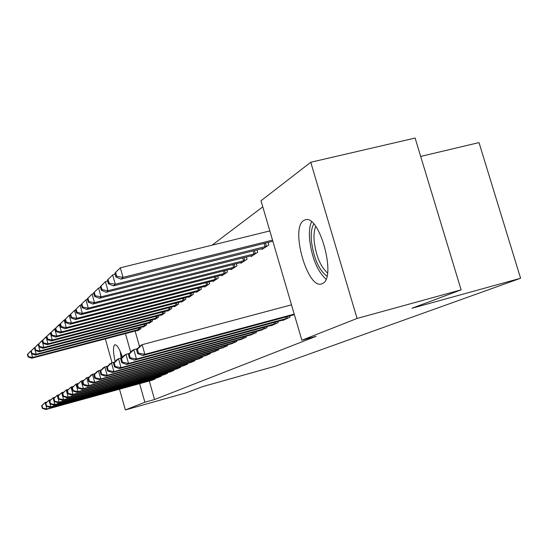 <?xml version="1.0" encoding="UTF-8"?>
<svg xmlns="http://www.w3.org/2000/svg" width="548" height="548" viewBox="0 0 548 548"><rect width="100%" height="100%" fill="white"/><g stroke="black" fill="none" stroke-linecap="round" stroke-linejoin="round"><path stroke-width="0.82" d="M322.368 283.556L322.08 283.686C307.983 290.988 289.803 228.105 303.756 220.495L305.195 219.844C319.532 213.919 336.945 278.487 322.368 283.556M115.128 361.584C113.114 352.337 112.957 346.761 114.642 344.87L114.833 344.767C116.923 344.576 119.471 348.72 122.478 357.2M262.773 206.836L212.097 245.168M260.999 200.78L310.757 162.256L357.07 318.443L301.866 340.24L260.999 200.78M357.07 318.443L461.108 289.851L415.117 138.055L310.757 162.256M420.679 156.42L479.007 142.596L520.6 278.254L275.377 366.167L202.781 386.58L185.868 392.909L125.355 409.945L119.512 389.203M261.855 248.676L262.067 249.409L268.863 244.97L268.116 242.435M282.727 320.101L282.837 320.464L289.995 317.182L289.632 315.943M240.75 262.567L240.942 263.225L247.052 259.231L246.388 256.971M260.464 330.348L266.992 327.718L266.671 326.615M221.714 275.103L221.885 275.692L227.399 272.082L226.817 270.054M240.38 339.582L246.278 337.205L245.99 336.219M204.445 286.46L204.596 287.001L209.61 283.72L209.083 281.884M222.173 347.953L227.53 345.795L227.276 344.898M188.711 296.811L188.855 297.297L193.43 294.303L192.951 292.639M205.596 355.577L210.48 353.611L210.247 352.796M174.319 306.27L174.449 306.716L178.641 303.976L178.203 302.462M190.43 362.543L194.903 360.742L194.691 360.002M161.105 314.963L161.222 315.367L165.078 312.846L164.681 311.463M176.511 368.941L180.628 367.283L180.429 366.605M148.933 322.964L149.035 323.341L152.591 321.012L152.228 319.737M163.688 374.839L167.483 373.304L167.304 372.681M137.671 330.362L137.774 330.704L141.062 328.553L140.726 327.382M151.837 380.278L155.344 378.867L155.187 378.291M135.123 331.033L139.507 346.494M149.289 380.983L154.55 399.519L316.121 336.301L301.866 340.24M157.653 377.613L161.297 376.14L161.126 375.544M143.192 326.731L143.295 327.094L146.713 324.854L146.364 323.635M169.969 371.948L173.922 370.359L173.737 369.708M154.899 319.039L155.009 319.429L158.708 317.011L158.331 315.682M183.327 365.811L187.615 364.084L187.409 363.372M167.578 310.709L167.702 311.134L171.716 308.503L171.298 307.058M197.849 359.139L202.52 357.255L202.301 356.481M181.361 301.647L181.498 302.112L185.868 299.249L185.416 297.66M213.693 351.85L218.81 349.795L218.563 348.939M196.396 291.755L196.547 292.262L201.335 289.132L200.828 287.392M231.057 343.87L236.681 341.61L236.407 340.664M212.871 280.919L213.035 281.48L218.289 278.041L217.734 276.117M250.169 335.081L256.375 332.581L256.067 331.54M230.996 268.993L231.174 269.616L236.976 265.821L236.352 263.684M271.301 325.361L271.397 325.704L278.185 322.594L277.843 321.423M251.025 255.806L251.231 256.498L257.663 252.292L256.964 249.902M112.073 362.79L105.332 338.87M154.55 399.519L144.871 402.239L125.355 409.945M461.108 289.851L411.986 308.243L520.6 278.254M125.437 333.581L130.677 352.083M139.61 383.655L144.871 402.239M41.634 405.773L42.354 408.349L42.723 408.137L42.011 405.554L41.634 405.773L45.114 402.527L46.902 408.986L154.406 379.298M42.723 408.137L46.902 408.986L45.95 409.52L152.81 380.024M42.011 405.554L45.114 402.527L46.827 402.061M42.354 408.349L45.95 409.52M27.4 354.392L28.112 356.954L28.455 356.638L27.743 354.07L27.4 354.392L30.832 351.021L32.613 357.447L31.729 358.228L138.651 330.129M31.085 350.96L27.743 354.07M140.165 329.143L32.613 357.447L28.455 356.638M31.729 358.228L28.112 356.954M45.443 403.534L46.169 406.157L46.559 405.938L45.827 403.301L45.443 403.534L48.991 400.211L50.82 406.801L160.317 376.586M46.559 405.938L50.82 406.801L49.827 407.356L158.66 377.346M45.827 403.301L48.991 400.211L50.779 399.725M46.169 406.157L49.827 407.356M49.395 401.198L50.142 403.876L50.546 403.643L49.8 400.958L49.395 401.198L53.033 397.807L54.903 404.527L166.462 373.77M50.546 403.643L54.903 404.527L53.868 405.102L164.743 374.558M49.8 400.958L53.033 397.807L54.896 397.293M50.142 403.876L53.868 405.102M30.907 351.131L31.633 353.748L31.99 353.419L31.263 350.802L30.907 351.131L34.414 347.692L36.23 354.241L35.312 355.049L144.206 326.498M34.682 347.624L31.263 350.802M145.782 325.464L36.23 354.241L31.99 353.419M35.312 355.049L31.633 353.748M34.558 347.74L35.298 350.405L35.675 350.062L34.935 347.398L34.558 347.74L38.148 344.219L40.004 350.898L39.045 351.748L149.988 322.717M38.422 344.151L34.935 347.398M151.625 321.649L40.004 350.898L35.675 350.062M39.045 351.748L35.298 350.405M121.725 357.892L120.992 353.179M120.128 351.172L121.183 358.036M326.923 276.151C318.792 269.904 313.607 258.074 311.374 240.661C310.812 233.133 311.62 227.584 313.785 224.022M315.785 226.516C314.223 229.907 313.675 234.674 314.141 240.819C315.963 255.813 320.416 266.54 327.505 273.007M311.497 221.83C309.647 226.057 309.01 231.92 309.586 239.414C311.826 257.786 317.278 271.034 325.957 279.165M53.519 398.766L54.279 401.499L54.704 401.259L53.944 398.512L53.519 398.766L57.245 395.293L59.15 402.157L172.86 370.838M54.704 401.259L59.15 402.157L58.074 402.759L171.065 371.66M53.944 398.512L57.245 395.293L59.184 394.765M54.279 401.499L58.074 402.759M57.814 396.231L58.595 399.019L59.033 398.766L58.252 395.971L57.814 396.231L61.629 392.676L63.582 399.684L179.518 367.79M59.033 398.766L63.582 399.684L62.458 400.314L177.655 368.646M58.252 395.971L61.629 392.676L63.657 392.128M58.595 399.019L62.458 400.314M38.36 344.213L39.114 346.932L39.504 346.576L38.75 343.849L38.36 344.213L42.032 340.609L43.929 347.425L42.929 348.309L155.995 318.785M42.326 340.534L38.75 343.849M157.701 317.669L43.929 347.425L39.504 346.576M42.929 348.309L39.114 346.932M42.319 340.527L43.093 343.308L43.504 342.938L42.73 340.15L42.319 340.527L46.08 336.842L48.019 343.802L46.984 344.719L162.256 314.696M46.47 336.739L42.73 340.15M164.03 313.531L48.019 343.802L43.504 342.938M46.984 344.719L43.093 343.308M62.301 393.58L63.095 396.437L63.554 396.17L62.76 393.313L62.301 393.58L66.205 389.95L68.205 397.108L186.464 364.612M63.554 396.17L68.205 397.108L67.027 397.759L184.518 365.502M62.76 393.313L66.205 389.95L68.329 389.368M63.095 396.437L67.027 397.759M46.457 336.691L47.244 339.527L47.669 339.137L46.881 336.301L46.457 336.691L50.306 332.91L52.293 340.02L51.204 340.979L168.77 310.428M50.8 332.787L46.881 336.301M170.62 309.223L52.293 340.02L47.669 339.137M51.204 340.979L47.244 339.527M66.979 390.82L67.794 393.738L68.274 393.464L67.459 390.539L66.979 390.82L70.987 387.1L73.028 394.416L193.704 361.29M68.274 393.464L73.028 394.416L71.802 395.094L191.67 362.221M67.459 390.539L70.987 387.1L73.213 386.491M67.794 393.738L71.802 395.094M50.772 332.684L51.581 335.582L52.026 335.177L51.211 332.273L50.772 332.684L54.725 328.807L56.752 336.075L55.615 337.075L175.572 305.983M55.327 328.649L51.211 332.273M177.497 304.722L56.752 336.075L52.026 335.177M55.615 337.075L51.581 335.582M71.87 387.936L72.706 390.916L73.206 390.628L72.37 387.635L71.87 387.936L75.987 384.121L78.076 391.594L201.267 357.83M73.206 390.628L78.076 391.594L76.795 392.313L199.143 358.803M72.37 387.635L75.987 384.121L78.316 383.484M72.706 390.916L76.795 392.313M55.28 328.492L56.108 331.458L56.574 331.033L55.745 328.06L55.28 328.492L59.335 324.519L61.41 331.944L60.225 332.992L182.662 301.345M60.061 324.327L55.745 328.06M184.676 300.03L61.41 331.944L56.574 331.033M60.225 332.992L56.108 331.458M76.994 384.915L77.843 387.963L78.371 387.662L77.515 384.6L76.994 384.915L81.22 380.997L83.358 388.648L209.165 354.207M78.371 387.662L83.358 388.648L82.015 389.402L206.952 355.227M77.515 384.6L81.22 380.997L83.659 380.333M77.843 387.963L82.015 389.402M59.999 324.108L60.849 327.142L61.335 326.697L60.486 323.663L59.999 324.108L64.164 320.032L66.287 327.629L65.048 328.725L190.074 296.495M65.027 319.806L64.164 320.032L60.486 323.663M192.184 295.119L66.287 327.629L61.335 326.697M65.048 328.725L60.849 327.142M82.351 381.75L83.228 384.874L83.782 384.552L82.906 381.422L82.351 381.75L86.7 377.73L88.892 385.566L217.433 350.425M83.782 384.552L88.892 385.566L87.481 386.347L215.111 351.487M82.906 381.422L86.7 377.73L89.262 377.038M83.228 384.874L87.481 386.347M64.945 319.518L65.808 322.621L66.322 322.156L65.452 319.046L64.945 319.518L69.219 315.326L71.398 323.101L70.096 324.252L197.828 291.426M70.226 315.073L69.219 315.326L65.452 319.046M200.027 289.988L71.398 323.101L66.322 322.156M70.096 324.252L65.808 322.621M87.975 378.428L88.872 381.627L89.454 381.292L88.557 378.086L87.975 378.428L90.982 375.175L92.448 374.305L94.694 382.326L226.091 346.459M89.454 381.292L94.694 382.326L93.215 383.148L223.659 347.569M88.557 378.086L92.448 374.305L95.147 373.572M88.872 381.627L93.215 383.148M70.123 314.703L71.014 317.881L71.548 317.395L70.658 314.209L70.123 314.703L74.521 310.401L76.754 318.361L75.391 319.566L205.938 286.125M75.686 310.1L74.521 310.401L70.658 314.209M208.247 284.611L76.754 318.361L71.548 317.395M75.391 319.566L71.014 317.881M93.879 374.948L94.797 378.223L95.407 377.873L94.489 374.585L93.879 374.948L96.941 371.626L98.476 370.708L100.784 378.928L235.167 342.301M95.407 377.873L100.784 378.928L99.236 379.791L232.619 343.466M94.489 374.585L98.476 370.708L101.318 369.941M94.797 378.223L99.236 379.791M75.562 309.654L76.473 312.908L77.035 312.394L76.124 309.134L75.562 309.654L80.083 305.222L82.378 313.381L80.946 314.648L214.439 280.562M81.426 304.88L80.083 305.222L76.124 309.134M216.857 278.98L82.378 313.381L77.035 312.394M80.946 314.648L76.473 312.908M100.085 371.284L101.031 374.647L101.668 374.277L100.722 370.907L100.085 371.284L103.202 367.886L104.819 366.927L107.196 375.353L244.696 337.931M101.668 374.277L107.196 375.353L105.559 376.264L242.017 339.164M100.722 370.907L104.819 366.927L107.819 366.119M101.031 374.647L105.559 376.264M81.275 304.346L82.214 307.681L82.803 307.14L81.864 303.798L81.275 304.346L85.933 299.783L88.29 308.147L86.783 309.483L223.358 274.733M87.468 299.393L85.933 299.783L81.864 303.798M225.899 273.068L88.29 308.147L82.803 307.14M86.783 309.483L82.214 307.681M106.613 367.434L107.586 370.88L108.257 370.489L107.285 367.037L106.613 367.434L109.799 363.961L111.497 362.947L113.936 371.592L254.704 333.348M108.257 370.489L113.936 371.592L112.217 372.551L251.888 334.636M107.285 367.037L111.497 362.947L114.662 362.091M107.586 370.88L112.217 372.551M87.29 298.763L88.255 302.181L88.872 301.612L87.913 298.187L87.29 298.763L92.091 294.057L94.509 302.64L92.92 304.044L232.722 268.602M93.838 293.618L92.091 294.057L87.913 298.187M235.393 266.855L94.509 302.64L88.872 301.612M92.92 304.044L88.255 302.181M113.498 363.372L114.491 366.907L115.203 366.502L114.203 362.954L113.498 363.372L116.738 359.817L118.532 358.748L121.04 367.626L265.239 328.526M115.203 366.502L121.04 367.626L119.231 368.64L262.273 329.882M114.203 362.954L118.532 358.748L121.882 357.851M114.491 366.907L119.231 368.64M93.626 292.872L94.619 296.386L95.27 295.79L94.277 292.269L93.626 292.872L98.578 288.029L101.065 296.838L99.394 298.317L242.572 262.163M100.558 287.536L98.578 288.029L94.277 292.269M245.381 260.321L101.065 296.838L95.27 295.79M99.394 298.317L94.619 296.386M120.759 359.084L121.786 362.721L122.54 362.29L121.505 358.645L120.759 359.084L124.067 355.447L125.965 354.316L128.54 363.447L276.336 323.443M122.54 362.29L128.54 363.447L126.629 364.509L273.212 324.875M121.505 358.645L125.965 354.316L129.513 353.371M121.786 362.721L126.629 364.509M100.311 286.666L101.332 290.276L102.024 289.645L101.003 286.029L100.311 286.666L105.422 281.665L107.977 290.714L106.216 292.276L252.943 255.375M107.661 281.103L105.422 281.665L101.003 286.029M255.909 253.443L107.977 290.714L102.024 289.645M106.216 292.276L101.332 290.276M128.431 354.556L129.492 358.296L130.287 357.837L129.225 354.09L128.431 354.556L131.808 350.83L133.815 349.638L136.473 359.022L288.043 318.08M130.287 357.837L136.473 359.022L134.445 360.152L284.741 319.587M129.225 354.09L133.815 349.638L137.582 348.631M129.492 358.296L134.445 360.152M107.374 280.103L108.422 283.809L109.155 283.145L108.107 279.425L107.374 280.103L112.655 274.938L115.292 284.241L113.422 285.892L263.876 248.223M115.176 274.308L112.655 274.938L108.107 279.425M267.006 246.182L115.292 284.241L109.155 283.145M113.422 285.892L108.422 283.809M136.555 349.761L137.651 353.611L138.493 353.124L137.397 349.268L136.555 349.761L140.007 345.946L142.131 344.678L144.871 354.337L294.208 314.114M138.493 353.124L144.871 354.337L142.727 355.536L294.372 314.668M137.397 349.268L142.131 344.678L291.488 304.832M137.651 353.611L142.727 355.536M114.847 273.164L115.929 276.973L116.703 276.267L115.621 272.445L114.847 273.164L120.313 267.814L123.033 277.384L121.053 279.138L272.856 241.25M269.828 230.92L120.313 267.814L115.621 272.445M272.527 240.12L123.033 277.384L116.703 276.267M121.053 279.138L115.929 276.973M153.056 379.682L152.844 378.935M154.015 379.408L153.803 378.675M139.343 327.745L139.774 329.259M138.384 327.999L138.815 329.526M158.941 376.983L158.721 376.202M159.913 376.702L159.701 375.935M165.058 374.174L164.832 373.366M166.058 373.894L165.825 373.092M144.932 324.012L145.384 325.587M143.96 324.265L144.412 325.855M150.748 320.128L151.214 321.765M149.755 320.388L150.221 322.046M171.428 371.249L171.188 370.407M172.442 370.962L172.202 370.126M178.059 368.208L177.805 367.324M179.093 367.914L178.847 367.044M156.797 316.086L157.283 317.792M155.783 316.347L156.269 318.08M163.092 311.874L163.605 313.661M162.057 312.141L162.571 313.949M184.971 365.036L184.71 364.119M186.025 364.735L185.765 363.824M169.654 307.483L170.188 309.346M168.592 307.757L169.133 309.641M192.184 361.728L191.903 360.769M193.259 361.42L192.985 360.468M176.497 302.9L177.052 304.852M175.415 303.181L175.976 305.154M199.712 358.276L199.417 357.269M200.808 357.96L200.52 356.967M183.642 298.119L184.224 300.16M182.532 298.407L183.128 300.468M207.576 354.666L207.274 353.611M208.699 354.344L208.398 353.302M191.101 293.118L191.718 295.256M189.971 293.406L190.594 295.571M215.809 350.884L215.487 349.782M216.96 350.562L216.638 349.466M198.903 287.885L199.554 290.125M197.753 288.18L198.403 290.447M224.427 346.932L224.091 345.767M225.605 346.596L225.269 345.446M207.076 282.398L207.761 284.755M205.897 282.7L206.582 285.083M233.462 342.788L233.112 341.562M234.667 342.445L234.318 341.233M215.645 276.644L216.357 279.131M214.432 276.952L215.159 279.459M242.949 338.431L242.572 337.143M244.182 338.082L243.812 336.808M224.632 270.609L225.386 273.219M223.392 270.924L224.159 273.562M252.916 333.862L252.518 332.499M254.176 333.506L253.786 332.156M234.071 264.259L234.866 267.013M232.804 264.581L233.612 267.362M263.403 329.047L262.985 327.608M264.698 328.684L264.28 327.259M243.997 257.574L244.846 260.485M242.702 257.903L243.552 260.841M274.452 323.978L274.007 322.457M275.781 323.601L275.336 322.101M254.457 250.532L255.354 253.608M253.121 250.861L254.032 253.971M286.111 318.628L285.638 317.018M287.467 318.244L287.001 316.648M265.485 243.093L266.438 246.353M264.115 243.435L265.081 246.723"/></g></svg>
